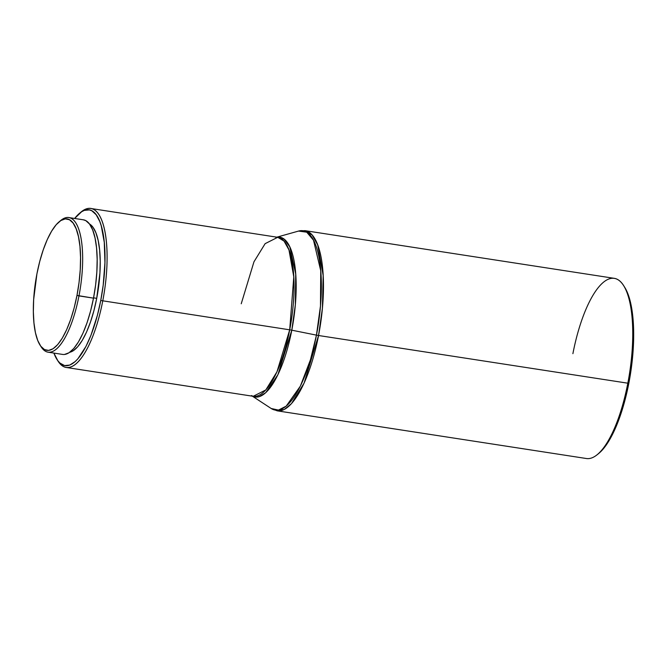<?xml version="1.0" encoding="UTF-8"?>
<svg xmlns="http://www.w3.org/2000/svg" width="667" height="667" viewBox="0 0 667 667"><rect width="100%" height="100%" fill="white"/><g stroke="black" fill="none" stroke-linecap="round" stroke-linejoin="round"><path stroke-width="1" d="M64.441 354.477L69.018 352.76L73.745 348.524L78.448 341.929L82.941 333.225L87.052 322.753L90.62 310.905L93.505 298.149L78.973 295.906A68.101 22.103 -81.2 0 0 60.705 220.502L59.155 221.786A66.492 21.577 98.8 0 1 76.98 295.414L93.505 298.149A68.101 22.103 -81.2 0 0 83.367 219.81L68.834 217.567A68.101 22.103 98.8 0 1 78.973 295.906A68.101 22.103 98.8 0 1 48.074 352.184A68.101 22.103 98.8 0 1 40.67 346.056M40.12 345.248L41.212 346.948A68.101 22.103 -81.2 0 0 78.973 295.906L76.98 295.414A66.492 21.577 98.8 0 1 40.12 345.248A66.492 21.577 98.8 0 1 36.918 273.879A66.492 21.577 98.8 0 1 59.155 221.786M59.922 221.177A68.101 22.103 98.8 0 1 68.834 217.567M89.303 223.87L92.913 227.164L95.906 232.783L98.182 240.52L99.633 250.067L100.225 261.064L99.917 273.086L96.715 298.332A65.424 21.236 -81.2 0 1 69.693 352.301L73.187 350.8L77.731 346.723L82.241 340.387L86.56 332.033L90.504 321.969L93.93 310.589L96.715 298.332L93.563 297.849L96.715 298.332A65.424 21.236 -81.2 0 0 89.486 223.97M80.382 212.606A80.44 26.105 98.8 0 1 90.762 208.471A80.44 26.105 98.8 0 1 102.743 300.992A80.44 26.105 -81.2 0 0 81.166 211.931L79.606 213.223A78.831 25.579 98.8 0 1 100.75 300.5L289.703 329.823A80.44 26.105 -81.2 0 0 277.73 237.302L265.132 243.655L253.96 261.806L241.237 303.768M90.762 208.471L277.73 237.302L284.034 241.087L288.969 249.9L293.788 276.872L289.703 329.823A5.361 0.575 -169.1 0 1 291.796 330.19A5.361 0.575 10.9 0 0 289.703 329.823A80.44 26.105 -81.2 0 1 253.218 396.298L265.816 389.937L276.98 371.786L289.703 329.823L100.75 300.5L103.185 285.243L104.936 262.723L104.277 242.346L101.267 225.888L99.783 221.527L96.173 214.749L91.821 210.78L89.42 209.905L84.292 210.388L81.607 211.756L74.646 218.468A78.831 25.579 98.8 0 1 79.606 213.223M572.895 353.668A91.162 29.581 98.8 0 1 623.445 285.343A91.162 29.581 98.8 0 1 627.822 383.192L318.543 335.509A5.361 0.575 -169.1 0 1 316.45 335.134L291.796 330.19L295.339 304.761L295.714 274.029L289.77 246.782L284.05 239.069L277.03 237.194A80.865 26.246 98.8 0 1 291.796 330.19L277.922 374.687L265.716 392.705L258.971 396.765L252.51 396.19A80.865 26.246 98.8 0 0 291.796 330.19L316.45 335.134A90.737 29.448 -81.2 0 0 298.541 231.074L306.728 232.183L313.507 240.195L320.735 270.727L320.477 305.953L316.45 335.134A5.361 0.575 10.9 0 0 318.543 335.509L322.394 308.346L323.17 275.496L317.709 244.931L312.114 234.942L304.969 230.649A91.162 29.581 98.8 0 1 318.543 335.509L627.822 383.192A91.162 29.581 -81.2 0 0 614.249 278.331L304.969 230.649L298.541 231.074L276.855 237.16M598.874 453.343L605.969 445.439L614.941 429.29L622.795 407.912L628.848 383.158L627.822 383.192L628.848 383.158A89.553 29.065 -81.2 0 0 624.537 287.043L623.445 285.343M252.343 396.156L271.186 408.496A90.737 29.448 -81.2 0 0 316.45 335.134L310.455 359.763L300.358 386.135L286.193 406.145L278.464 410.08L271.186 408.496L277.189 410.839L284.292 409.463L291.471 403.635L304.119 383.058L318.543 335.509A91.162 29.581 98.8 0 1 277.189 410.839L586.468 458.529A91.162 29.581 -81.2 0 0 627.822 383.192A91.162 29.581 98.8 0 1 597.349 454.602L598.899 453.318A89.553 29.065 -81.2 0 0 628.848 383.158L631.607 365.824L633.233 348.599L633.4 324.412L630.849 304.027L627.747 293.438L624.512 287.002M57.045 359.58A78.831 25.579 98.8 0 1 53.894 353.085L57.837 360.722L59.93 363.073L64.582 365.574L69.718 365.082L75.129 361.622L77.872 358.813L85.96 346.423L90.962 335.268L97.407 315.274L100.75 300.5A78.831 25.579 98.8 0 1 57.045 359.58L58.146 361.281A80.44 26.105 -81.2 0 0 102.743 300.992A80.44 26.105 98.8 0 1 66.25 367.467A80.44 26.105 98.8 0 1 57.595 360.397M48.074 352.184L62.615 354.427A68.101 22.103 -81.2 0 0 93.505 298.149L95.614 284.967L96.848 271.869L97.165 259.355L96.557 247.907L95.039 237.969L92.671 229.915L89.553 224.062L85.793 220.635L83.267 219.793M76.98 295.414L74.162 307.871L70.677 319.435L66.658 329.665L62.273 338.161L57.687 344.606L53.068 348.741L48.599 350.417L44.447 349.558L40.779 346.215L37.736 340.495L35.426 332.641L33.95 322.936L33.35 311.756L33.658 299.541L36.918 273.879L39.745 261.422L43.23 249.858L47.24 239.628L51.626 231.132L56.211 224.687L60.83 220.552L65.299 218.876L69.451 219.735L73.12 223.078L76.163 228.798L78.473 236.652L79.957 246.356L80.549 257.537L80.24 269.751L79.04 282.541L76.98 295.414M66.25 367.467L253.218 396.298L251.459 395.581M277.73 237.302L275.838 237.452"/></g></svg>
